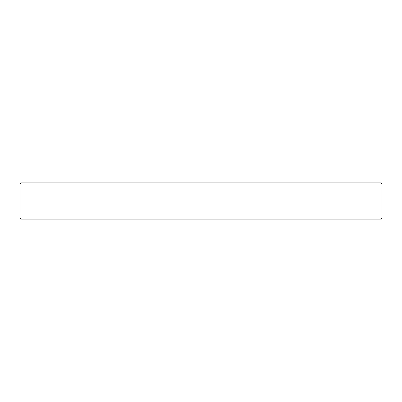 <?xml version="1.0" encoding="UTF-8"?>
<svg xmlns="http://www.w3.org/2000/svg" width="402" height="402" viewBox="0 0 402 402"><rect width="100%" height="100%" fill="white"/><g stroke="black" fill="none" stroke-linecap="round" stroke-linejoin="round"><path stroke-width="0.6" d="M20.969 182.91L20.1 183.779L20.1 218.221L20.969 219.09L381.031 219.09L381.031 182.91L20.969 182.91L20.969 219.09M381.031 182.91L381.9 183.779L381.9 218.221L381.031 219.09"/></g></svg>
